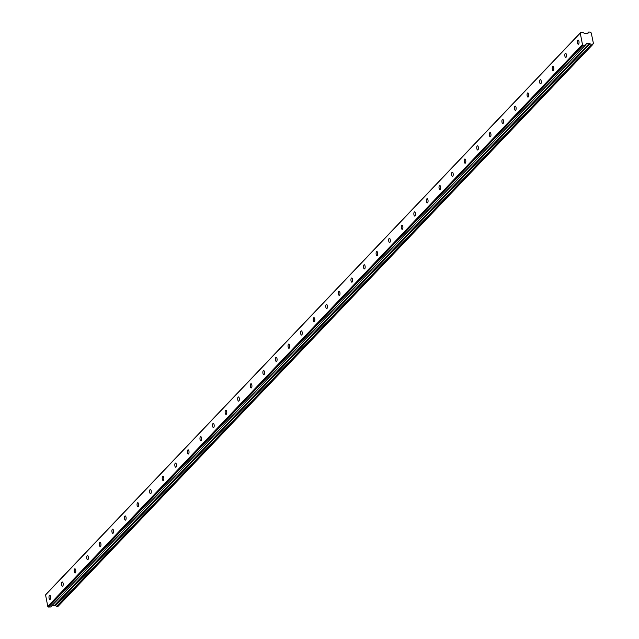 <?xml version="1.0" encoding="UTF-8"?>
<svg xmlns="http://www.w3.org/2000/svg" width="639" height="639" viewBox="0 0 639 639"><rect width="100%" height="100%" fill="white"/><g stroke="black" fill="none" stroke-linecap="round" stroke-linejoin="round"><path stroke-width="0.96" d="M49.435 595.388A2.109 0.823 -92.6 0 0 49.027 597.753A2.109 0.823 -92.6 0 0 49.914 599.446A2.109 0.823 -92.6 0 0 50.193 599.302A2.109 0.823 -92.6 0 0 50.601 596.938A2.109 0.823 -92.6 0 0 49.714 595.244A2.109 0.823 -92.6 0 0 49.435 595.388M577.84 40.177A2.109 0.823 -92.6 0 0 577.432 42.549A2.109 0.823 -92.6 0 0 578.319 44.243A2.109 0.823 -92.6 0 0 578.599 44.091A2.109 0.823 -92.6 0 0 579.006 41.727A2.109 0.823 -92.6 0 0 578.127 40.033A2.109 0.823 -92.6 0 0 577.84 40.177M565.259 53.396A2.109 0.823 -92.6 0 0 564.852 55.769A2.109 0.823 -92.6 0 0 565.739 57.454A2.109 0.823 -92.6 0 0 566.018 57.31A2.109 0.823 -92.6 0 0 566.426 54.946A2.109 0.823 -92.6 0 0 565.539 53.253A2.109 0.823 -92.6 0 0 565.259 53.396M552.679 66.616A2.109 0.823 -92.6 0 0 552.272 68.988A2.109 0.823 -92.6 0 0 553.15 70.673A2.109 0.823 -92.6 0 0 553.438 70.53A2.109 0.823 -92.6 0 0 553.845 68.165A2.109 0.823 -92.6 0 0 552.959 66.472A2.109 0.823 -92.6 0 0 552.679 66.616M540.099 79.835A2.109 0.823 -92.6 0 0 539.683 82.207A2.109 0.823 -92.6 0 0 540.57 83.893A2.109 0.823 -92.6 0 0 540.85 83.749A2.109 0.823 -92.6 0 0 541.265 81.385A2.109 0.823 -92.6 0 0 540.378 79.691A2.109 0.823 -92.6 0 0 540.099 79.835M527.518 93.054A2.109 0.823 -92.6 0 0 527.103 95.427A2.109 0.823 -92.6 0 0 527.99 97.112A2.109 0.823 -92.6 0 0 528.269 96.968A2.109 0.823 -92.6 0 0 528.685 94.604A2.109 0.823 -92.6 0 0 527.798 92.911A2.109 0.823 -92.6 0 0 527.518 93.054M514.938 106.274A2.109 0.823 -92.6 0 0 514.523 108.646A2.109 0.823 -92.6 0 0 515.409 110.331A2.109 0.823 -92.6 0 0 515.689 110.188A2.109 0.823 -92.6 0 0 516.104 107.823A2.109 0.823 -92.6 0 0 515.218 106.13A2.109 0.823 -92.6 0 0 514.938 106.274M502.358 119.493A2.109 0.823 -92.6 0 0 501.942 121.865A2.109 0.823 -92.6 0 0 502.829 123.551A2.109 0.823 -92.6 0 0 503.109 123.407A2.109 0.823 -92.6 0 0 503.524 121.043A2.109 0.823 -92.6 0 0 502.637 119.349A2.109 0.823 -92.6 0 0 502.358 119.493M489.778 132.712A2.109 0.823 -92.6 0 0 489.362 135.085A2.109 0.823 -92.6 0 0 490.249 136.77A2.109 0.823 -92.6 0 0 490.528 136.626A2.109 0.823 -92.6 0 0 490.944 134.262A2.109 0.823 -92.6 0 0 490.057 132.569A2.109 0.823 -92.6 0 0 489.778 132.712M477.197 145.932A2.109 0.823 -92.6 0 0 476.782 148.304A2.109 0.823 -92.6 0 0 477.668 149.989A2.109 0.823 -92.6 0 0 477.948 149.845A2.109 0.823 -92.6 0 0 478.363 147.481A2.109 0.823 -92.6 0 0 477.477 145.788A2.109 0.823 -92.6 0 0 477.197 145.932M464.617 159.151A2.109 0.823 -92.6 0 0 464.202 161.523A2.109 0.823 -92.6 0 0 465.088 163.209A2.109 0.823 -92.6 0 0 465.368 163.065A2.109 0.823 -92.6 0 0 465.783 160.701A2.109 0.823 -92.6 0 0 464.896 159.007A2.109 0.823 -92.6 0 0 464.617 159.151M452.029 172.37A2.109 0.823 -92.6 0 0 451.621 174.743A2.109 0.823 -92.6 0 0 452.508 176.428A2.109 0.823 -92.6 0 0 452.787 176.284A2.109 0.823 -92.6 0 0 453.195 173.92A2.109 0.823 -92.6 0 0 452.316 172.226A2.109 0.823 -92.6 0 0 452.029 172.37M439.448 185.59A2.109 0.823 -92.6 0 0 439.041 187.962A2.109 0.823 -92.6 0 0 439.928 189.647A2.109 0.823 -92.6 0 0 440.207 189.503A2.109 0.823 -92.6 0 0 440.614 187.139A2.109 0.823 -92.6 0 0 439.728 185.446A2.109 0.823 -92.6 0 0 439.448 185.59M426.868 198.809A2.109 0.823 -92.6 0 0 426.461 201.181A2.109 0.823 -92.6 0 0 427.339 202.867A2.109 0.823 -92.6 0 0 427.627 202.723A2.109 0.823 -92.6 0 0 428.034 200.358A2.109 0.823 -92.6 0 0 427.148 198.665A2.109 0.823 -92.6 0 0 426.868 198.809M414.288 212.028A2.109 0.823 -92.6 0 0 413.88 214.4A2.109 0.823 -92.6 0 0 414.759 216.086A2.109 0.823 -92.6 0 0 415.046 215.942A2.109 0.823 -92.6 0 0 415.454 213.578A2.109 0.823 -92.6 0 0 414.567 211.884A2.109 0.823 -92.6 0 0 414.288 212.028M401.707 225.248A2.109 0.823 -92.6 0 0 401.292 227.62A2.109 0.823 -92.6 0 0 402.179 229.305A2.109 0.823 -92.6 0 0 402.458 229.161A2.109 0.823 -92.6 0 0 402.874 226.797A2.109 0.823 -92.6 0 0 401.987 225.104A2.109 0.823 -92.6 0 0 401.707 225.248M389.127 238.467A2.109 0.823 -92.6 0 0 388.712 240.839A2.109 0.823 -92.6 0 0 389.598 242.524A2.109 0.823 -92.6 0 0 389.878 242.381A2.109 0.823 -92.6 0 0 390.293 240.016A2.109 0.823 -92.6 0 0 389.407 238.323A2.109 0.823 -92.6 0 0 389.127 238.467M376.547 251.686A2.109 0.823 -92.6 0 0 376.131 254.058A2.109 0.823 -92.6 0 0 377.018 255.744A2.109 0.823 -92.6 0 0 377.298 255.6A2.109 0.823 -92.6 0 0 377.713 253.236A2.109 0.823 -92.6 0 0 376.826 251.542A2.109 0.823 -92.6 0 0 376.547 251.686M363.966 264.905A2.109 0.823 -92.6 0 0 363.551 267.278A2.109 0.823 -92.6 0 0 364.438 268.963A2.109 0.823 -92.6 0 0 364.717 268.819A2.109 0.823 -92.6 0 0 365.133 266.455A2.109 0.823 -92.6 0 0 364.246 264.762A2.109 0.823 -92.6 0 0 363.966 264.905M351.386 278.125A2.109 0.823 -92.6 0 0 350.971 280.497A2.109 0.823 -92.6 0 0 351.857 282.182A2.109 0.823 -92.6 0 0 352.137 282.039A2.109 0.823 -92.6 0 0 352.552 279.674A2.109 0.823 -92.6 0 0 351.666 277.981A2.109 0.823 -92.6 0 0 351.386 278.125M338.806 291.344A2.109 0.823 -92.6 0 0 338.39 293.716A2.109 0.823 -92.6 0 0 339.277 295.402A2.109 0.823 -92.6 0 0 339.557 295.258A2.109 0.823 -92.6 0 0 339.972 292.894A2.109 0.823 -92.6 0 0 339.085 291.2A2.109 0.823 -92.6 0 0 338.806 291.344M326.217 304.563A2.109 0.823 -92.6 0 0 325.81 306.936A2.109 0.823 -92.6 0 0 326.697 308.621A2.109 0.823 -92.6 0 0 326.976 308.477A2.109 0.823 -92.6 0 0 327.384 306.113A2.109 0.823 -92.6 0 0 326.505 304.42A2.109 0.823 -92.6 0 0 326.217 304.563M313.637 317.783A2.109 0.823 -92.6 0 0 313.23 320.155A2.109 0.823 -92.6 0 0 314.116 321.84A2.109 0.823 -92.6 0 0 314.396 321.697A2.109 0.823 -92.6 0 0 314.803 319.332A2.109 0.823 -92.6 0 0 313.917 317.639A2.109 0.823 -92.6 0 0 313.637 317.783M301.057 331.002A2.109 0.823 -92.6 0 0 300.649 333.374A2.109 0.823 -92.6 0 0 301.536 335.06A2.109 0.823 -92.6 0 0 301.816 334.916A2.109 0.823 -92.6 0 0 302.223 332.552A2.109 0.823 -92.6 0 0 301.336 330.858A2.109 0.823 -92.6 0 0 301.057 331.002M288.477 344.221A2.109 0.823 -92.6 0 0 288.069 346.586A2.109 0.823 -92.6 0 0 288.948 348.279A2.109 0.823 -92.6 0 0 289.235 348.135A2.109 0.823 -92.6 0 0 289.643 345.771A2.109 0.823 -92.6 0 0 288.756 344.078A2.109 0.823 -92.6 0 0 288.477 344.221M275.896 357.441A2.109 0.823 -92.6 0 0 275.481 359.805A2.109 0.823 -92.6 0 0 276.368 361.498A2.109 0.823 -92.6 0 0 276.647 361.354A2.109 0.823 -92.6 0 0 277.062 358.99A2.109 0.823 -92.6 0 0 276.176 357.297A2.109 0.823 -92.6 0 0 275.896 357.441M263.316 370.66A2.109 0.823 -92.6 0 0 262.901 373.024A2.109 0.823 -92.6 0 0 263.787 374.718A2.109 0.823 -92.6 0 0 264.067 374.574A2.109 0.823 -92.6 0 0 264.482 372.21A2.109 0.823 -92.6 0 0 263.595 370.516A2.109 0.823 -92.6 0 0 263.316 370.66M250.736 383.879A2.109 0.823 -92.6 0 0 250.32 386.244A2.109 0.823 -92.6 0 0 251.207 387.937A2.109 0.823 -92.6 0 0 251.486 387.793A2.109 0.823 -92.6 0 0 251.902 385.429A2.109 0.823 -92.6 0 0 251.015 383.735A2.109 0.823 -92.6 0 0 250.736 383.879M238.155 397.099A2.109 0.823 -92.6 0 0 237.74 399.463A2.109 0.823 -92.6 0 0 238.627 401.156A2.109 0.823 -92.6 0 0 238.906 401.012A2.109 0.823 -92.6 0 0 239.321 398.648A2.109 0.823 -92.6 0 0 238.435 396.955A2.109 0.823 -92.6 0 0 238.155 397.099M225.575 410.318A2.109 0.823 -92.6 0 0 225.16 412.682A2.109 0.823 -92.6 0 0 226.046 414.376A2.109 0.823 -92.6 0 0 226.326 414.232A2.109 0.823 -92.6 0 0 226.741 411.867A2.109 0.823 -92.6 0 0 225.855 410.174A2.109 0.823 -92.6 0 0 225.575 410.318M212.995 423.537A2.109 0.823 -92.6 0 0 212.579 425.901A2.109 0.823 -92.6 0 0 213.466 427.595A2.109 0.823 -92.6 0 0 213.746 427.451A2.109 0.823 -92.6 0 0 214.161 425.087A2.109 0.823 -92.6 0 0 213.274 423.393A2.109 0.823 -92.6 0 0 212.995 423.537M200.406 436.756A2.109 0.823 -92.6 0 0 199.999 439.121A2.109 0.823 -92.6 0 0 200.886 440.814A2.109 0.823 -92.6 0 0 201.165 440.67A2.109 0.823 -92.6 0 0 201.573 438.306A2.109 0.823 -92.6 0 0 200.694 436.613A2.109 0.823 -92.6 0 0 200.406 436.756M187.826 449.976A2.109 0.823 -92.6 0 0 187.419 452.34A2.109 0.823 -92.6 0 0 188.305 454.033A2.109 0.823 -92.6 0 0 188.585 453.89A2.109 0.823 -92.6 0 0 188.992 451.525A2.109 0.823 -92.6 0 0 188.114 449.832A2.109 0.823 -92.6 0 0 187.826 449.976M175.246 463.195A2.109 0.823 -92.6 0 0 174.838 465.559A2.109 0.823 -92.6 0 0 175.725 467.253A2.109 0.823 -92.6 0 0 176.005 467.109A2.109 0.823 -92.6 0 0 176.412 464.745A2.109 0.823 -92.6 0 0 175.525 463.051A2.109 0.823 -92.6 0 0 175.246 463.195M162.665 476.414A2.109 0.823 -92.6 0 0 162.258 478.779A2.109 0.823 -92.6 0 0 163.137 480.472A2.109 0.823 -92.6 0 0 163.424 480.328A2.109 0.823 -92.6 0 0 163.832 477.964A2.109 0.823 -92.6 0 0 162.945 476.271A2.109 0.823 -92.6 0 0 162.665 476.414M150.085 489.634A2.109 0.823 -92.6 0 0 149.67 491.998A2.109 0.823 -92.6 0 0 150.556 493.691A2.109 0.823 -92.6 0 0 150.836 493.548A2.109 0.823 -92.6 0 0 151.251 491.183A2.109 0.823 -92.6 0 0 150.365 489.49A2.109 0.823 -92.6 0 0 150.085 489.634M137.505 502.853A2.109 0.823 -92.6 0 0 137.089 505.217A2.109 0.823 -92.6 0 0 137.976 506.911A2.109 0.823 -92.6 0 0 138.256 506.767A2.109 0.823 -92.6 0 0 138.671 504.403A2.109 0.823 -92.6 0 0 137.784 502.709A2.109 0.823 -92.6 0 0 137.505 502.853M124.924 516.072A2.109 0.823 -92.6 0 0 124.509 518.437A2.109 0.823 -92.6 0 0 125.396 520.13A2.109 0.823 -92.6 0 0 125.675 519.986A2.109 0.823 -92.6 0 0 126.091 517.622A2.109 0.823 -92.6 0 0 125.204 515.929A2.109 0.823 -92.6 0 0 124.924 516.072M112.344 529.292A2.109 0.823 -92.6 0 0 111.929 531.656A2.109 0.823 -92.6 0 0 112.815 533.349A2.109 0.823 -92.6 0 0 113.095 533.206A2.109 0.823 -92.6 0 0 113.51 530.841A2.109 0.823 -92.6 0 0 112.624 529.148A2.109 0.823 -92.6 0 0 112.344 529.292M99.764 542.511A2.109 0.823 -92.6 0 0 99.349 544.875A2.109 0.823 -92.6 0 0 100.235 546.569A2.109 0.823 -92.6 0 0 100.515 546.425A2.109 0.823 -92.6 0 0 100.93 544.061A2.109 0.823 -92.6 0 0 100.043 542.367A2.109 0.823 -92.6 0 0 99.764 542.511M87.184 555.73A2.109 0.823 -92.6 0 0 86.768 558.095A2.109 0.823 -92.6 0 0 87.655 559.788A2.109 0.823 -92.6 0 0 87.934 559.644A2.109 0.823 -92.6 0 0 88.35 557.28A2.109 0.823 -92.6 0 0 87.463 555.587A2.109 0.823 -92.6 0 0 87.184 555.73M74.603 568.95A2.109 0.823 -92.6 0 0 74.188 571.314A2.109 0.823 -92.6 0 0 75.075 573.007A2.109 0.823 -92.6 0 0 75.354 572.864A2.109 0.823 -92.6 0 0 75.769 570.499A2.109 0.823 -92.6 0 0 74.883 568.806A2.109 0.823 -92.6 0 0 74.603 568.95M62.015 582.169A2.109 0.823 -92.6 0 0 61.608 584.533A2.109 0.823 -92.6 0 0 62.494 586.227A2.109 0.823 -92.6 0 0 62.774 586.083A2.109 0.823 -92.6 0 0 63.181 583.719A2.109 0.823 -92.6 0 0 62.302 582.025A2.109 0.823 -92.6 0 0 62.015 582.169M56.623 606.683L591.139 44.73L56.44 606.555L57.861 606.491M591.323 44.866L592.425 44.81L57.726 606.635M587.337 33.595L588.711 32.142A1.23 1.062 -136.4 0 1 587.96 33.1L584.845 33.707L582.832 32.277L580.795 32.365L580.3 33.02A0.575 0.495 43.6 0 0 580.26 33.076L582.472 44.586L47.773 606.403L45.561 594.901L580.26 33.076M48.508 607.002L47.837 606.459L582.536 44.642L583.207 45.185L48.508 607.002L50.617 606.954L586.746 43.548L589.933 43.819L55.337 605.684A1.23 1.062 -136.4 0 1 56.44 606.555M55.234 605.636L52.23 605.357M50.777 606.882L585.46 45.081M580.3 33.02L45.601 594.837A0.575 0.495 43.6 0 0 45.561 594.901M45.601 594.837L580.747 32.421M580.755 32.413L46.056 594.246M592.569 44.554L593.439 43.54L591.259 32.948A1.23 1.062 -136.4 0 1 590.132 32.078L588.711 32.142M48.58 607.05L583.207 45.185M583.279 45.233L585.308 45.137L50.617 606.954M55.337 605.684L589.933 43.819M590.029 43.867A1.23 1.062 -136.4 0 1 591.139 44.73M593.407 43.668L593.327 43.708A1.23 1.062 -136.4 0 0 592.561 44.666L592.425 44.81M593.327 43.708L592.569 44.506M589.326 43.428L54.635 605.253M586.187 44.131L586.746 43.548M589.541 43.5L54.842 605.325M587.273 33.595L588.751 32.046M57.822 606.587L592.521 44.77M46.08 594.206L580.779 32.389"/></g></svg>
